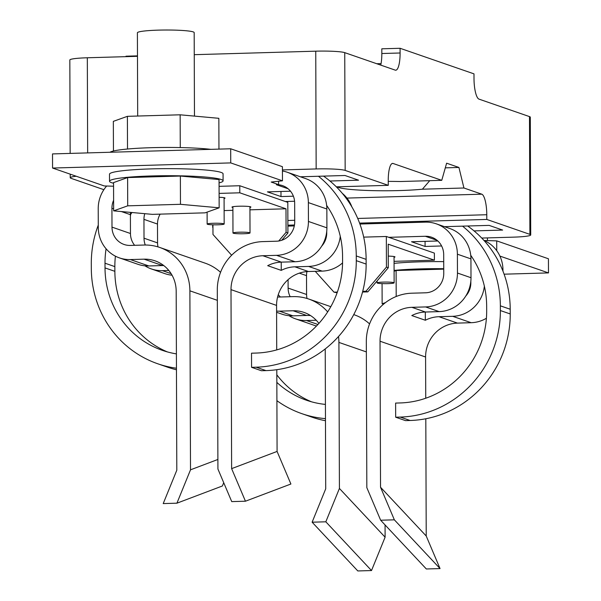 <?xml version="1.0" encoding="UTF-8"?>
<svg xmlns="http://www.w3.org/2000/svg" width="601" height="601" viewBox="0 0 601 601"><rect width="100%" height="100%" fill="white"/><g stroke="black" fill="none" stroke-linecap="round" stroke-linejoin="round"><path stroke-width="0.9" d="M393.843 282.635A8.519 0.804 -0.2 0 1 394.136 282.838A8.519 0.804 -0.2 0 1 386.736 283.664A8.519 0.804 -0.2 0 1 377.398 283.109A8.519 0.804 -0.2 0 1 377.105 282.898A8.519 0.804 -0.2 0 1 384.497 282.079A8.519 0.804 -0.2 0 1 393.843 282.635M249.723 232.737A8.519 0.804 -0.2 0 1 250.016 232.948A8.519 0.804 -0.2 0 1 242.616 233.766A8.519 0.804 -0.2 0 1 233.271 233.218A8.519 0.804 -0.2 0 1 232.978 233.008A8.519 0.804 -0.2 0 1 240.377 232.181A8.519 0.804 -0.2 0 1 249.723 232.737M223.88 223.797A8.519 0.804 -0.2 0 1 224.173 224A8.519 0.804 -0.2 0 1 216.781 224.827A8.519 0.804 -0.2 0 1 207.435 224.271A8.519 0.804 -0.2 0 1 207.142 224.06A8.519 0.804 -0.2 0 1 214.542 223.241A8.519 0.804 -0.2 0 1 223.88 223.797M394.046 257.318A9.466 0.894 179.8 0 0 394.992 256.928A9.466 0.894 179.8 0 0 394.669 256.695A9.466 0.894 179.8 0 0 388.254 256.101M249.926 207.443A9.466 0.894 179.8 0 0 250.895 207.044A9.466 0.894 179.8 0 0 250.572 206.812A9.466 0.894 179.8 0 0 240.19 206.196A9.466 0.894 179.8 0 0 231.971 207.112A9.466 0.894 179.8 0 0 232.294 207.345A9.466 0.894 179.8 0 0 232.887 207.495M224.09 198.48A9.466 0.894 179.8 0 0 225.029 198.09A9.466 0.894 179.8 0 0 224.706 197.864A9.466 0.894 179.8 0 0 219.117 197.286M137.689 116.038L137.396 32.792A28.39 2.674 -0.2 0 1 162.052 30.05A28.39 2.674 -0.2 0 1 193.199 31.898A28.39 2.674 -0.2 0 1 194.176 32.589L194.469 116.106M219.072 182.862A56.779 5.349 179.8 0 0 223.084 180.871A56.779 5.349 179.8 0 0 221.13 179.489A56.779 5.349 179.8 0 0 158.844 175.792A56.779 5.349 179.8 0 0 109.525 181.269A56.779 5.349 179.8 0 0 111.486 182.651A56.779 5.349 179.8 0 0 113.559 183.23M223.084 180.871L223.061 173.809A56.779 5.349 179.8 0 0 221.1 172.419A56.779 5.349 179.8 0 0 158.814 168.723A56.779 5.349 179.8 0 0 109.502 174.2L109.525 181.269M336.327 186.836L388.269 185.333L388.246 180.623A18.924 4.898 -91.7 0 1 392.626 163.412A18.924 4.898 -91.7 0 1 393.107 163.487L441.758 180.33L400.221 181.525A49.68 4.68 179.8 0 0 388.254 181.389M337.274 186.806A49.68 4.68 179.8 0 0 338.633 187.467A49.68 4.68 179.8 0 0 374.235 190.66A49.68 4.68 179.8 0 0 422.39 189.202L463.927 188L458.931 167.454L446.618 163.194L441.758 180.33M231.64 255.222L212.972 234.458L212.942 224.804M281.734 240.28L287.917 232.985L287.811 202.372L239.776 185.739L219.08 186.34M287.917 232.985L286.068 232.347L285.986 208.795L249.933 209.832M285.986 208.795L239.799 192.808L239.776 185.739M362.531 292.033L367.812 291.883L388.291 267.738L386.443 267.092L386.338 236.478L434.365 253.104L434.395 260.173L394.061 261.337M388.291 267.738L388.208 244.179L434.395 260.173M337.364 292.063L333.991 292.161L315.247 271.314M386.443 267.092L365.964 291.245L362.719 291.335M386.338 236.478L363.688 237.132M326.042 238.214L325.329 238.236M286.068 232.347L278.721 241.009M232.903 210.327L224.128 210.583M333.991 292.161L337.116 292.77M365.964 291.245L367.812 291.883M109.975 152.256A56.779 5.349 -0.2 0 1 151.429 147.688A56.779 5.349 -0.2 0 1 210.853 149.349M484.166 240.513L496.711 240.866L496.742 250.707M504.104 274.184L548.488 272.907L548.435 258.776L496.711 240.866M230.731 162.909L230.686 148.778L52.512 153.916L52.565 168.047L230.731 162.909L282.462 180.811L271.209 182.058L278.609 184.62L276.325 184.687L288.089 188.759M230.686 148.778L282.41 166.68L282.462 180.811M443.733 268.7A56.779 5.349 179.8 0 0 394.091 270.427M443.741 269.135L396.104 270.518L394.098 271.231M219.057 179.549L180.368 176.048L127.615 177.565L113.551 182.591L113.649 210.853L152.346 214.362L205.099 212.837L219.155 207.811L219.057 179.549M359.909 224.03L425.298 222.145A33.123 31.838 109.1 0 1 436.251 223.82A33.123 31.838 109.1 0 1 457.391 254.193L457.459 273.034A33.123 31.838 109.1 0 1 425.591 306.931L411.888 307.329A33.123 31.838 -70.9 0 0 380.027 341.225L380.531 487.246L394.354 519.827L380.651 520.226L366.828 487.644L366.317 341.623A47.314 45.488 109.1 0 1 411.843 293.198L425.546 292.8A18.924 18.195 -70.9 0 0 443.756 273.432L443.688 254.591A18.924 18.195 -70.9 0 0 431.601 237.23A18.924 18.195 -70.9 0 0 425.35 236.276L388.802 237.327M548.488 272.907L499.904 256.086M437.844 240.993L411.542 241.752L425.087 246.448L441.6 245.967M443.711 261.638A56.779 5.349 179.8 0 0 394.068 263.358M294.58 201.252L285.347 201.515M293.393 196.204L280.99 196.557L267.445 191.869L290.508 191.201M52.565 168.047L104.289 185.957L113.566 186.22M276.798 369.69L277.084 451.434L231.625 468.637L231.002 289.637L276.573 305.413L276.723 349.902M326.636 205.399A89.902 86.424 109.1 0 1 342.562 256.349L342.578 261.059A89.902 86.424 109.1 0 1 256.086 353.065L251.518 353.193L251.571 367.324L261.42 370.734L265.988 370.607A104.093 100.066 -70.9 0 0 366.137 264.072L366.122 259.362A104.093 100.066 -70.9 0 0 323.548 176.116M223.715 482.693L222.37 485.991L176.919 503.187L163.217 503.585L176.807 470.215L176.183 291.215A33.123 31.838 -70.9 0 0 155.035 260.842A33.123 31.838 -70.9 0 0 144.082 259.166L130.379 259.564A33.123 31.838 109.1 0 1 119.426 257.889A33.123 31.838 109.1 0 1 98.286 227.516L98.218 208.667A33.123 31.838 109.1 0 1 106.655 186.025M277.084 451.434L290.899 484.015L245.448 501.211L231.738 501.61L217.923 469.028L217.299 290.028A47.314 45.488 109.1 0 1 262.817 241.61L276.52 241.211A18.924 18.195 -70.9 0 0 294.73 221.844L294.663 203.003A18.924 18.195 -70.9 0 0 282.583 185.641A18.924 18.195 -70.9 0 0 276.325 184.687M321.7 246.125A18.924 18.195 -70.9 0 0 326.749 232.925L326.749 231.295M342.562 262.9A33.123 31.838 109.1 0 1 322.136 271.119L308.433 271.517A33.123 31.838 -70.9 0 0 276.573 305.413M282.425 170.992A33.123 31.838 109.1 0 1 287.225 172.232A33.123 31.838 109.1 0 1 308.366 202.605L308.433 221.446A33.123 31.838 109.1 0 1 276.573 255.342L262.862 255.741A33.123 31.838 -70.9 0 0 231.002 289.637M340.264 236.276A33.123 31.838 109.1 0 1 308.591 266.431L294.888 266.821A33.123 31.838 -70.9 0 0 281.245 270.375L267.7 265.68A33.123 31.838 109.1 0 1 281.336 262.134L295.046 261.736A33.123 31.838 -70.9 0 0 326.906 227.839L326.846 208.998A33.123 31.838 -70.9 0 0 305.699 178.625L287.225 172.232M342.3 193.349A33.123 31.838 109.1 0 1 351.885 206.924M113.612 200.253A18.924 18.195 -70.9 0 0 111.929 208.277L111.989 227.118A18.924 18.195 -70.9 0 0 124.076 244.472A18.924 18.195 -70.9 0 0 130.327 245.433L144.037 245.035A47.314 45.488 109.1 0 1 159.678 247.432A47.314 45.488 109.1 0 1 189.886 290.824L190.509 469.824L176.919 503.187M159.678 247.432L205.249 263.2A47.314 45.488 109.1 0 1 220.544 272.328M160.151 214.136A18.924 18.195 -70.9 0 0 157.492 224.053L157.56 242.894A18.924 18.195 -70.9 0 0 157.988 246.883M144.773 213.671A18.924 18.195 -70.9 0 0 143.947 219.357L144.015 238.199A18.924 18.195 -70.9 0 0 145.284 245.02M134.624 245.306A18.924 18.195 109.1 0 1 130.462 233.511L130.402 214.67A18.924 18.195 109.1 0 1 130.522 212.386M130.402 216.3A33.123 31.838 109.1 0 1 130.642 214.422M168.813 270.465L162.398 270.645A33.123 31.838 109.1 0 1 151.452 268.97A33.123 31.838 109.1 0 1 144.954 265.822M172.036 275.205A33.123 31.838 109.1 0 1 164.997 273.665L151.452 268.97M119.426 257.889L137.907 264.282A33.123 31.838 -70.9 0 0 148.853 265.958L162.555 265.559A33.123 31.838 109.1 0 1 163.75 265.552M277.594 296.984A18.924 18.195 -70.9 0 0 279.352 297.022L293.063 296.624A47.314 45.488 109.1 0 1 308.704 299.02A47.314 45.488 109.1 0 1 327.665 311.911M338.521 336.492A47.314 45.488 109.1 0 1 338.911 342.412L339.415 488.44L385.106 537.189L371.508 570.552L357.805 570.95L312.122 522.201L325.712 488.831L325.224 348.933M353.741 314.608L354.274 314.796A47.314 45.488 109.1 0 1 369.57 323.916M318.898 323.421A33.123 31.838 -70.9 0 0 304.061 312.43A33.123 31.838 -70.9 0 0 293.108 310.755L279.405 311.153A33.123 31.838 109.1 0 1 276.588 311.108M310.552 315.578A33.123 31.838 -70.9 0 0 306.653 315.45L292.95 315.841A33.123 31.838 109.1 0 1 281.997 314.165L276.595 312.295M289.051 315.705A33.123 31.838 -70.9 0 0 295.549 318.861A33.123 31.838 -70.9 0 0 306.495 320.536L316.231 320.25M316.502 325.997A33.123 31.838 109.1 0 1 314.022 325.254L295.549 318.861M306.931 271.592A18.924 18.195 -70.9 0 0 306.518 275.641L306.585 294.482A18.924 18.195 -70.9 0 0 307.013 298.472M290.193 296.706A18.924 18.195 109.1 0 1 288.112 288.089L288.082 279.668M278.278 294.625A18.924 18.195 -70.9 0 0 280.404 296.992M436.251 223.82L449.796 228.508A33.123 31.838 109.1 0 1 470.936 258.881L471.004 277.722A33.123 31.838 109.1 0 1 439.143 311.618L425.433 312.017A33.123 31.838 -70.9 0 0 411.798 315.563L425.343 320.258A33.123 31.838 109.1 0 1 438.985 316.704L452.688 316.314A33.123 31.838 -70.9 0 0 484.361 286.159M483.955 240.423A33.123 31.838 109.1 0 1 502.962 269.969L502.962 271.149M486.412 318.267A33.123 31.838 109.1 0 1 471.161 322.707L457.459 323.105A33.123 31.838 -70.9 0 0 425.591 357.002L425.741 398.238M470.838 281.178L470.846 282.808A18.924 18.195 109.1 0 1 465.798 296.008M329.941 181.014L358.549 180.187L345.004 175.5L300.387 176.784M76.237 176.243A23.657 2.231 179.8 0 0 70.234 177.746A23.657 2.231 179.8 0 0 71.053 178.324L103.875 189.691M388.269 185.333L345.162 170.414A23.657 2.231 179.8 0 0 316.156 168.941L282.425 169.918M278.594 181.239L278.609 184.62M245.448 501.211L231.625 468.637M287.894 226.111L294.31 225.923M474.039 230.897L502.646 230.07L489.101 225.383L444.485 226.667M481.747 238.064L513.216 237.155A23.657 2.231 179.8 0 0 530.713 234.946A23.657 2.231 179.8 0 0 529.902 234.367L486.795 219.44L359.578 223.114M294.482 224.999L287.887 225.187M425.808 418.762L426.222 536.002L440.037 568.576L426.334 568.974L380.651 520.226M385.061 524.928L385.106 537.189M425.087 246.448L425.072 241.362M425.343 320.258L425.32 312.024M280.99 196.557L280.975 191.479M281.245 270.375L281.223 262.134M530.713 234.946L530.3 117.18A23.657 2.231 179.8 0 0 529.489 116.602L478.989 99.12A18.924 4.898 -91.7 0 1 474.001 78.573L473.986 73.863L400.086 48.283L381.815 48.809L381.83 53.519A18.924 4.898 -91.7 0 1 380.749 65.111M376.774 63.736L381.049 63.616M137.479 55.863L125.977 56.201L125.985 56.659M463.927 188L481.784 194.183A18.924 4.898 -91.7 0 1 486.78 214.73L486.795 219.44M400.086 48.283L400.101 52.993A18.924 4.898 -91.7 0 1 395.721 70.204A18.924 4.898 -91.7 0 1 395.24 70.129L344.749 52.648A23.657 2.231 179.8 0 0 315.75 51.175L194.251 54.683M137.479 56.321L87.325 57.771A23.657 2.231 179.8 0 0 69.829 59.987L70.152 153.405M212.679 224.797L212.686 227.358M422.39 189.202L429.745 180.676M445.296 167.852L458.931 167.454M395.668 417.214L405.517 420.625L410.085 420.49L400.236 417.079L395.668 417.214L395.616 403.083L400.183 402.948A89.902 86.424 109.1 0 0 486.675 310.942L486.66 306.232A89.902 86.424 -70.9 0 0 470.733 255.29M380.531 487.246L426.222 536.002M339.415 488.44L325.825 521.803L312.122 522.201M217.885 459.464L190.509 469.824M394.354 519.827L440.037 568.576M325.825 521.803L371.508 570.552M276.903 400.672A104.093 100.066 -70.9 0 0 301.86 413.661L311.716 417.071A104.093 100.066 -70.9 0 0 325.472 420.723M410.085 420.49A104.093 100.066 109.1 0 0 510.234 313.955L510.211 309.245A104.093 100.066 -70.9 0 0 467.646 225.999M276.813 374.806A89.902 86.424 -70.9 0 0 311.483 401.799M276.836 382.364A89.902 86.424 -70.9 0 0 306.502 400.251A89.902 86.424 -70.9 0 0 325.419 404.413M510.211 309.245L500.363 305.834L500.378 310.544A104.093 100.066 109.1 0 1 400.236 417.079M500.363 305.834A104.093 100.066 -70.9 0 0 462.545 226.149M301.86 413.661A104.093 100.066 -70.9 0 0 325.464 418.634M98.279 225.097A104.093 100.066 -70.9 0 0 91.292 263.599L91.314 268.309A104.093 100.066 -70.9 0 0 157.762 363.778A104.093 100.066 -70.9 0 0 176.446 368.218M157.762 363.778L167.619 367.188A104.093 100.066 -70.9 0 0 176.454 369.78M251.571 367.324L256.139 367.196A104.093 100.066 -70.9 0 0 356.28 260.661L356.265 255.951A104.093 100.066 -70.9 0 0 318.447 176.266M167.386 351.916A89.902 86.424 109.1 0 1 114.866 271.329L114.851 266.619A89.902 86.424 109.1 0 1 115.407 256.169M130.402 214.79A89.902 86.424 109.1 0 1 131.957 212.514M176.401 353.884A89.902 86.424 109.1 0 1 162.405 350.368A89.902 86.424 109.1 0 1 105.017 267.918L105.002 263.208A89.902 86.424 109.1 0 1 106.084 248.776M219.155 207.811L180.465 204.31L180.368 176.048M180.465 204.31L127.712 205.835L127.615 177.565M127.712 205.835L113.649 210.853M396.194 296.503L396.104 270.518M385.489 302.603L382.138 303.805L382.071 283.612M382.138 303.805L383.799 303.956M113.446 151.016L113.341 121.357L127.397 116.331L180.15 114.806L218.847 118.314L218.952 149.116M127.397 116.331L127.517 149.025M180.15 114.806L180.262 147.576M487.426 237.898L487.434 240.61M239.799 192.808L219.102 193.402M437.115 240.347L425.35 236.276M262.862 255.741L281.336 262.134M294.888 266.821L308.433 271.517M308.591 266.431L322.136 271.119M276.573 255.342L295.046 261.736M308.433 221.446L326.906 227.839M308.366 202.605L326.846 208.998M189.886 290.824L217.329 300.327M144.015 238.199L157.56 242.894M111.989 227.118L130.462 233.511M143.947 219.357L157.492 224.053M111.929 208.277L113.642 208.87M121.41 211.56L130.402 214.67M162.398 270.645L171.12 273.665M130.379 259.564L148.853 265.958M144.082 259.166L162.555 265.559M366.355 351.916L338.911 342.412M306.653 315.45L293.108 310.755M292.95 315.841L279.405 311.153M317.921 324.487L306.495 320.536M306.518 275.641L299.313 273.147M306.585 294.482L288.112 288.089M470.936 258.881L457.391 254.193M502.962 269.969L502.413 269.781M471.004 277.722L457.459 273.034M439.143 311.618L425.591 306.931M471.161 322.707L452.688 316.314M425.433 312.017L411.888 307.329M457.459 323.105L438.985 316.704M425.591 357.002L380.027 341.225M529.902 234.367L529.489 116.602M345.162 170.414L344.749 52.648M316.156 168.941L315.75 51.175M87.656 152.902L87.325 57.771M400.101 52.993L381.83 53.519M486.78 214.73L357.715 218.456M294.723 220.282L287.871 220.477M481.784 194.183L346.935 198.082M393.107 163.487L392.152 163.517M510.234 313.955L500.378 310.544M366.122 259.362L356.265 255.951M366.137 264.072L356.28 260.661M265.988 370.607L256.139 367.196M114.851 266.619L105.002 263.208M114.866 271.329L105.017 267.918M394.136 282.838L394.046 256.544M250.016 232.948L249.926 206.654M224.173 224L224.083 197.706M330.813 306.675L308.704 299.02M70.234 177.746L70.227 174.162M207.142 224.06L207.105 212.115M232.978 233.008L232.887 206.721M377.105 282.898L377.097 280.937"/></g></svg>
